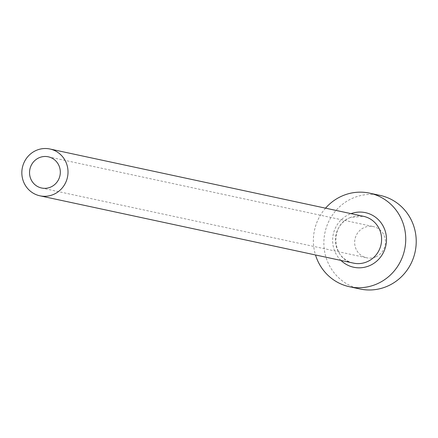 <?xml version="1.0" encoding="UTF-8"?>
<svg xmlns="http://www.w3.org/2000/svg" width="438" height="438" viewBox="0 0 438 438"><rect width="100%" height="100%" fill="white"/><g stroke="black" fill="none" stroke-linecap="round" stroke-linejoin="round"><path stroke-width="0.33" stroke-dasharray="2.19 1.64" d="M375.569 256.975A15.954 15.368 102.1 0 1 366.694 257.796A15.954 15.368 102.1 0 1 354.692 243.621A15.954 15.368 102.1 0 1 364.52 227.421A15.954 15.368 102.1 0 1 373.395 226.599A15.954 15.368 102.1 0 1 385.396 240.774A15.954 15.368 102.1 0 1 375.569 256.975M380.091 195.397A47.868 46.099 -77.9 0 0 353.471 197.861A47.868 46.099 -77.9 0 0 323.989 246.463A47.868 46.099 -77.9 0 0 359.998 288.998M325.543 208.165A47.868 46.099 -77.9 0 0 315.497 254.965M340.988 260.44A27.922 26.893 102.1 0 1 349.885 214.083A27.922 26.893 102.1 0 1 351.035 213.64M350.219 217.555A23.931 23.05 -77.9 0 0 335.481 241.853A23.931 23.05 -77.9 0 0 353.488 263.123C331.955 259.986 329.365 224.787 350.362 217.544L363.535 216.323A23.931 23.05 -77.9 0 0 350.219 217.555M41.577 188.001L366.694 257.796M48.279 156.804L373.395 226.599"/><path stroke-width="0.66" d="M39.404 157.625A15.954 15.368 -77.9 0 0 29.576 173.826A15.954 15.368 -77.9 0 0 41.577 188.001A15.954 15.368 -77.9 0 0 50.452 187.179A15.954 15.368 -77.9 0 0 60.28 170.984A15.954 15.368 -77.9 0 0 48.279 156.804A15.954 15.368 -77.9 0 0 39.404 157.625M53.217 194.571A23.931 23.05 -77.9 0 0 67.956 170.273A23.931 23.05 -77.9 0 0 49.948 149.002A23.931 23.05 -77.9 0 0 36.639 150.234A23.931 23.05 -77.9 0 0 21.9 174.532A23.931 23.05 -77.9 0 0 39.902 195.802A23.931 23.05 -77.9 0 0 53.217 194.571M315.497 254.965A47.868 46.099 -77.9 0 0 349.513 286.748A47.868 46.099 -77.9 0 0 376.132 284.278A47.868 46.099 -77.9 0 0 405.61 235.682A47.868 46.099 -77.9 0 0 369.606 193.147A47.868 46.099 -77.9 0 0 342.981 195.611A47.868 46.099 -77.9 0 0 325.543 208.165M349.513 286.748L359.998 288.998A47.868 46.099 -77.9 0 0 386.623 286.534A47.868 46.099 -77.9 0 0 416.1 237.933A47.868 46.099 -77.9 0 0 380.091 195.397L369.606 193.147M351.035 213.64A27.922 26.893 102.1 0 1 384.914 230.131A27.922 26.893 102.1 0 1 369.229 265.806A27.922 26.893 102.1 0 1 340.988 260.44M39.902 195.802L353.488 263.123A23.931 23.05 -77.9 0 0 366.798 261.891A23.931 23.05 -77.9 0 0 381.536 237.588A23.931 23.05 -77.9 0 0 363.535 216.323L49.948 149.002"/></g></svg>
